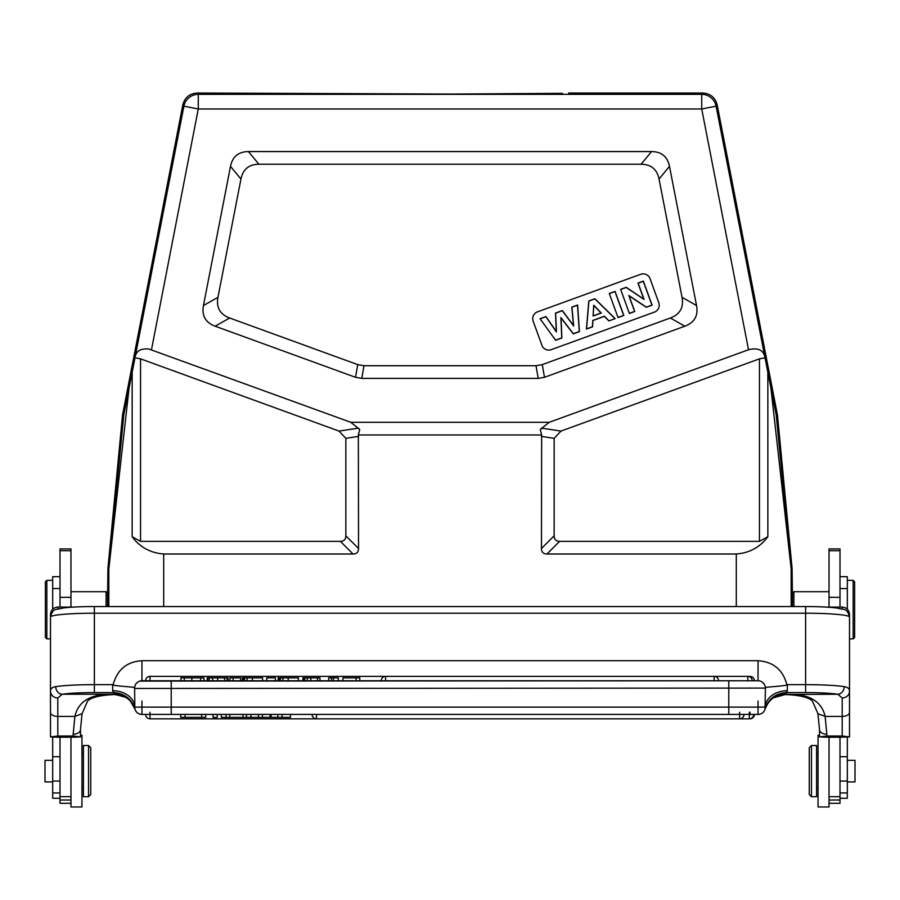 <?xml version="1.0" encoding="UTF-8"?>
<svg xmlns="http://www.w3.org/2000/svg" width="900" height="900" viewBox="0 0 900 900"><rect width="100%" height="100%" fill="white"/><g stroke="black" fill="none" stroke-linecap="round" stroke-linejoin="round"><path stroke-width="1.35" d="M840.004 607.072L840.004 548.921L829.024 548.921L829.024 607.072M829.024 803.306L840.004 803.306L840.004 737.224L829.024 737.224L829.024 806.974L818.044 806.974L818.044 735.266L819.518 735.266M829.024 737.246L819.518 736.931L819.518 729.585L819.518 736.83M826.38 607.084L842.197 607.072C846.596 607.466 849.038 609.952 849.51 614.52L849.51 736.92L842.197 736.02L826.83 736.02L819.518 736.931M849.51 736.92L840.004 737.246M849.51 712.44A7.312 3.982 180 0 1 842.197 716.423L825.143 716.423L817.942 713.734L819.518 729.585A7.312 4.635 180 0 0 826.83 734.22L825.143 716.423C821.475 700.627 808.2 693.315 785.317 694.474L837.788 694.249A7.312 6.413 99.2 0 0 844.222 686.655C847.766 687.195 849.533 688.714 849.51 691.222A7.312 6.739 180 0 1 842.197 697.961L837.788 694.249A36.585 3.184 0 0 0 805.613 692.584L786.386 692.584L785.52 694.249L774.664 697.039M774.191 697.32L774.866 696.926M774.124 697.365L785.306 694.541L773.415 697.793M750.004 718.774L750.004 718.819A4.388 4.388 0 0 0 754.391 714.42L758.048 714.42A7.312 7.312 -65.4 0 0 765.056 709.222C768.668 699.502 775.665 694.339 786.06 693.72M57.803 697.961A7.312 6.739 180 0 1 50.49 691.222C50.468 688.714 52.234 687.195 55.777 686.655A43.898 3.825 0 0 1 94.388 684.653L112.68 684.653L112.68 690.739L113.94 693.72C124.335 694.339 131.332 699.502 134.944 709.222C136.148 712.496 138.476 714.229 141.953 714.42L728.775 714.42L728.775 707.107L765.371 707.107L765.135 708.941C768.521 698.726 775.609 693.281 786.386 692.584L787.32 690.75L787.32 684.653L805.613 684.653L805.613 606.544L94.388 606.544L94.388 692.584A36.585 3.184 0 0 0 62.212 694.249L57.803 697.961L57.803 736.02L50.49 736.92L50.49 712.44L50.49 736.83M139.759 681.097L758.048 680.771A7.312 7.312 -48.7 0 1 765.371 688.084L134.629 688.455C132.953 687.082 138.96 687.87 128.093 686.745C115.774 685.811 110.812 685.001 113.231 684.337C117.349 669.555 126.922 661.691 141.953 660.724L758.048 660.724C773.19 661.77 782.764 669.645 786.769 684.337C789.311 685.001 784.058 685.834 771.008 686.824C761.569 687.803 766.856 687.161 765.371 688.455L765.056 709.222C768.847 699.514 773.966 697.613 773.415 697.815L774.9 696.904M739.597 712.226L739.597 714.42L728.775 714.42L758.048 714.42A7.312 7.312 53.9 0 0 765.371 707.107A7.312 7.312 53.9 0 1 758.048 714.42L758.048 701.066M282.082 714.42L290.486 714.42L290.486 717.356L282.082 717.356L282.082 714.42M277.796 717.356L277.796 714.42L271.08 714.42L271.08 717.356L282.082 717.356M754.391 714.42L743.985 714.42A4.388 4.388 0 0 1 739.597 718.819L739.597 714.42M57.803 736.02L73.17 736.02L80.483 736.931L80.483 729.585A7.312 4.635 180 0 1 73.17 734.22L74.858 716.423L82.058 713.734L87.413 701.415C88.751 699.232 95.254 695.273 114.694 694.541L114.683 694.474C91.8 693.315 78.525 700.627 74.858 716.423L57.803 716.423A7.312 3.982 0 0 1 50.49 712.44L50.49 614.52C50.951 609.975 53.392 607.489 57.803 607.072L73.62 607.084M59.996 737.246L50.49 736.92M80.483 736.931L70.976 737.246M80.483 735.266L81.956 735.266L81.956 806.974L70.976 806.974L70.976 737.224L59.996 737.224L59.996 803.306L70.976 803.306M70.976 607.072L70.976 548.921L59.996 548.921L59.996 607.072M55.777 686.655A7.312 6.413 80.8 0 0 62.212 694.249L114.48 694.249L125.865 697.354M134.629 688.455L134.629 687.859M134.786 686.599L135.011 685.766M136.08 683.707L137.722 682.11M765.371 687.859L765.371 688.455M759.015 680.827L760.252 681.109M762.289 682.121L763.909 683.707M141.953 660.724L141.953 680.771A7.312 7.312 48.4 0 0 134.629 688.084L134.854 708.874M141.953 701.066L141.953 714.42A7.312 7.312 -53.8 0 1 134.629 707.107L171.225 707.107L171.225 714.42M228.06 680.771L228.06 677.835L227.104 677.835L227.104 680.771L359.786 680.771L359.786 677.835L356.051 677.835L356.051 680.771M203.963 680.771L203.963 677.835L200.666 677.835L200.666 680.771L208.294 680.771M207.754 680.771L209.25 680.771L209.25 677.835L207.754 677.835L207.754 680.771M212.692 677.835L212.692 680.771L217.688 680.771L217.688 677.835L209.25 677.835M180.945 680.771L191.846 680.771L191.846 677.835L180.945 677.835L180.945 680.771L145.609 680.771A4.388 4.388 0 0 1 149.996 676.373L149.996 680.771M714.15 680.771L385.605 680.771L385.605 676.373L714.15 676.373L714.15 680.771L718.538 680.771A4.388 4.388 0 0 0 714.15 676.373M758.048 660.724L758.048 680.771L718.538 680.771M747.832 680.771L747.832 676.373L385.605 676.373A4.388 4.388 0 0 0 381.218 680.771L359.786 680.771M747.832 676.373A4.388 4.388 0 0 1 752.22 680.771L754.391 680.771A4.388 4.388 0 0 0 750.004 676.373L750.004 676.946M342.923 680.771L342.923 677.835L356.051 677.835M333.45 680.771L333.45 677.835L338.276 677.835L338.276 680.771M333.45 677.835L331.459 677.835L331.459 680.771M328.748 680.771L328.748 677.835L331.459 677.835M319.961 680.771L319.961 677.835L302.906 677.835L302.906 680.771M303.39 680.771L303.39 677.835M298.395 680.771L298.395 677.835L278.156 677.835L278.156 680.771M279.382 680.771L279.382 677.835M275.377 680.771L275.377 677.835L266.726 677.835L266.726 680.771M262.609 680.771L262.609 677.835L242.37 677.835L242.37 680.771M243.607 680.771L243.607 677.835M233.145 680.771L233.145 677.835L240.638 677.835L240.638 680.771M229.939 680.771L229.939 677.835L233.145 677.835M227.104 677.835L217.688 677.835M208.294 677.835L207.18 677.835L207.18 680.771M200.666 677.835L191.846 677.835M94.388 692.584L113.614 692.584C124.391 693.281 131.479 698.726 134.865 708.941L134.64 707.119M113.94 693.72L125.775 697.298M59.996 576.686L52.684 576.686L52.684 609.199M70.976 591.694L106.099 591.694L106.099 606.544M106.099 591.694L107.561 593.156L107.561 606.544M108.011 604.867L107.944 599.074M108.821 606.544L108.821 568.89L107.921 568.845L107.561 598.826M792.056 599.074L791.989 604.822M792.011 601.83L792.034 600.086M792.439 598.826L792.079 568.845L791.179 568.89L791.179 606.544M777.386 414.619L717.176 104.873C715.207 97.504 710.415 93.555 702.81 93.026L701.73 94.343A14.636 14.636 39.5 0 1 716.096 106.177L770.929 388.08L791.179 568.89A7.312 7.312 87.3 0 0 791.145 568.192L776.194 414.821L777.386 414.619L777.488 415.339L776.306 415.496M767.846 372.33L767.846 536.726C760.129 547.178 749.61 552.938 736.301 554.006L546.952 554.006C543.341 553.961 541.507 552.127 541.462 548.516L541.654 434.97L358.346 434.97L358.537 548.516C358.493 552.127 356.659 553.961 353.048 554.006L163.699 554.006C150.39 552.938 139.871 547.178 132.154 536.726L132.154 372.33L134.989 357.806L140.558 358.853L140.558 541.339L340.38 541.339C343.98 541.283 345.814 539.46 345.859 535.849L345.859 438.334L339.007 431.077L140.558 358.853M562.477 93.353L450 94.061L197.19 93.026C189.585 93.555 184.792 97.504 182.824 104.873L122.614 414.619L123.806 414.821L108.855 568.192A7.312 7.312 -87.3 0 0 108.821 568.89L129.071 388.08L132.154 372.33M123.806 414.821L129.071 388.08M107.921 568.845L108.855 568.192M107.966 600.086L107.989 601.864M770.929 388.08L776.194 414.821M791.145 568.192L792.079 568.845M792.045 568.148L777.488 415.339M702.81 93.026L568.541 93.026M358.346 434.97L359.73 429.502L350.798 422.303L148.882 349.031C140.929 348.289 136.373 350.865 135.191 356.782L134.989 357.806M123.694 415.507L122.513 415.339L122.614 414.619M122.513 415.339L107.955 568.148M764.809 356.782C763.178 349.853 757.755 347.512 748.53 349.751L549.202 422.303L540.27 429.502L541.654 434.97M350.798 422.303L549.202 422.303M544.5 377.291L684.844 326.205C694.496 322.571 698.4 315.675 696.544 305.527L669.499 166.365C667.485 156.611 661.5 151.672 651.544 151.571L248.456 151.571C238.5 151.672 232.515 156.611 230.501 166.365L203.456 305.527C201.6 315.675 205.504 322.571 215.156 326.205L355.5 377.291L361.766 378.394L538.234 378.394L544.5 377.291L542.261 364.624L670.342 318.004L684.844 326.205M767.846 536.726L759.442 541.339L759.442 358.853L765.011 357.806M759.442 358.853L560.993 431.077L554.141 438.334L554.141 535.849C554.186 539.46 556.02 541.283 559.62 541.339L759.442 541.339M140.558 541.339L132.154 536.726M215.156 326.205L229.657 318.004L357.739 364.624L363.994 365.726L536.006 365.726L542.261 364.624M229.657 318.004C220.005 314.37 216.101 307.474 217.958 297.326L203.456 305.527M696.544 305.527L682.043 297.326L659.048 179.044C657.045 169.279 651.06 164.351 641.092 164.239L258.907 164.239C248.94 164.351 242.955 169.279 240.953 179.044L217.958 297.326M682.043 297.326C683.899 307.474 679.995 314.37 670.342 318.004M533.16 321.21L541.913 345.285A7.312 7.312 0 0 0 551.295 349.65L654.424 312.109A7.312 7.312 0 0 0 658.8 302.738L650.048 278.674A7.312 7.312 0 0 0 640.665 274.298L537.525 311.839A7.312 7.312 0 0 0 533.16 321.21M555.626 340.29L561.892 338.006L561.038 317.947L573.289 333.866L579.42 331.627L577.62 305.032L571.793 307.147L573.514 325.564L562.376 310.579L555.502 313.076L556.279 331.515L545.951 316.553L540.034 318.713L555.626 340.29L540.034 318.713M615.15 318.623L594.923 298.733L588.814 300.96L586.418 329.085L592.549 326.846L592.92 320.524L604.373 316.361L608.861 320.918L615.15 318.623L608.861 320.918M618.041 317.576L623.824 315.473L615.06 291.397L609.278 293.501L618.041 317.576L609.278 293.501M629.393 313.436L634.759 311.49L629.044 295.796L646.301 307.282L652.106 305.168L643.354 281.104L637.976 283.061L643.826 299.137L626.254 287.325L620.629 289.373L629.393 313.436L620.629 289.373M540.236 318.769L545.895 316.71L556.425 331.954L555.637 313.166L562.331 310.725L573.683 326.002L571.928 307.238L577.496 305.213L579.285 331.537L573.334 333.709L560.891 317.543L561.769 337.916L555.671 340.132M608.895 320.771L604.406 316.204L592.796 320.434L592.425 326.756L586.553 328.894L588.926 301.05L594.889 298.879L614.914 318.577M593.089 316.012L601.268 313.031L593.73 305.19L593.089 316.012L593.842 305.483L601.031 312.975L593.224 315.821M609.446 293.58L614.981 291.566L623.655 315.394L618.12 317.407M620.798 289.451L626.242 287.471L644.085 299.452L638.145 283.14L643.275 281.273L651.949 305.1L646.324 307.136L628.796 295.47L634.601 311.411L629.46 313.279M792.439 606.544L792.439 593.156L793.901 591.694L793.901 606.544M847.316 609.199L847.316 576.686L840.004 576.686M811.462 796.725L816.581 796.725L816.581 745.504L811.462 745.504L811.462 796.725L809.269 794.531L809.269 747.697L811.462 745.504M829.024 796.68L840.004 796.68M840.004 798.278L847.316 798.278L847.316 737.123M847.316 781.909L855 781.909L855 760.32L847.316 760.32M853.166 638.887L854.629 637.425L854.629 581.816L853.166 580.354L853.166 638.887L849.51 638.887M52.684 737.123L52.684 798.278L59.996 798.278M52.684 760.32L45 760.32L45 781.909L52.684 781.909M46.834 580.354L45.371 581.816L45.371 637.425L46.834 638.887L46.834 580.354L52.684 580.354M70.976 796.68L59.996 796.68M88.538 745.504L83.419 745.504L83.419 796.725L88.538 796.725L88.538 745.504L90.731 747.697L90.731 794.531L88.538 796.725M270.146 714.42L270.146 717.356L271.08 717.356M258.435 714.42L258.435 717.356L262.474 717.356L262.474 714.42M246.51 714.42L246.51 717.356L258.435 717.356M262.474 717.356L270.146 717.356M213.041 714.42L213.041 717.356L217.249 717.356L217.249 714.42M201.679 714.42L201.679 717.356L205.695 717.356L205.695 714.42M180.731 714.42L180.731 717.356L201.679 717.356M185.04 714.42L185.04 717.356M229.781 714.42L229.781 717.356L246.51 717.356M243.023 717.356L243.023 714.42M250.965 717.356L250.965 714.42M221.31 714.42L221.31 717.356L226.08 717.356L226.08 714.42M226.08 717.356L229.781 717.356M750.004 712.226L750.004 714.42M145.609 714.42A4.388 4.388 0 0 0 149.996 718.819L750.004 718.819L149.996 718.819L149.996 712.226M749.363 712.226L749.363 718.819L316.463 718.819L316.463 714.42L316.463 718.819L739.597 718.819M840.004 597.33L829.024 597.33M829.024 550.699L840.004 550.699M842.197 736.02L842.197 697.961M826.83 734.22L826.83 736.02M842.197 608.962L842.197 607.072M805.613 606.544C818.696 606.566 829.17 607.061 837.034 608.029C844.639 610.346 846.844 607.433 849.51 617.04A43.898 3.825 180 0 0 805.613 613.215L94.388 613.215A43.898 3.825 180 0 0 50.49 617.04C53.156 607.433 55.361 610.346 62.966 608.029C70.83 607.061 81.304 606.566 94.388 606.544M805.613 692.584L805.613 684.653A43.898 3.825 0 0 1 844.222 686.655M112.68 690.739A21.949 16.369 180 0 1 134.629 707.107M765.371 707.107A21.949 16.369 180 0 1 787.32 690.739M171.225 680.771L171.225 707.107L728.775 707.107L728.775 680.771L141.953 680.771M304.684 680.771L304.684 677.835M317.576 680.771L317.576 677.835M310.804 680.771L310.804 677.835M307.215 680.771L307.215 677.835M288.202 677.835L288.202 680.771M282.915 680.771L282.915 677.835M280.373 680.771L280.373 677.835M252.416 677.835L252.416 680.771M247.129 680.771L247.129 677.835M244.586 680.771L244.586 677.835M224.618 680.771L224.618 677.835M184.286 680.771L184.286 677.835M73.17 736.02L73.17 734.22M57.803 607.072L57.803 608.962M70.976 597.33L59.996 597.33M70.976 550.699L59.996 550.699M52.684 588.544L59.996 588.544M736.301 606.544L736.301 554.006M163.699 554.006L163.699 606.544M151.47 349.751L198.27 108.979L183.904 106.177A14.636 14.636 -39.5 0 1 198.27 94.343L198.27 108.979L701.73 108.979L716.096 106.177L717.176 104.873M748.53 349.751L701.73 108.979L701.73 94.343L198.27 94.343L197.19 93.026M182.824 104.873L183.904 106.177L135.191 356.782M358.537 428.119L339.007 431.077M560.993 431.077L541.462 428.119M546.952 554.006L559.62 541.339M554.141 535.849L541.462 548.516M541.462 436.41L554.141 438.334M345.859 438.334L358.537 436.41M358.537 548.516L345.859 535.849M340.38 541.339L353.048 554.006M536.006 365.726L538.234 378.394M361.766 378.394L363.994 365.726M357.739 364.624L355.5 377.291M230.501 166.365L240.953 179.044M258.907 164.239L248.456 151.571M651.544 151.571L641.092 164.239M659.048 179.044L669.499 166.365M840.004 588.544L847.316 588.544M829.024 800.01L840.004 800.01M840.004 792.945L847.316 792.945M847.316 781.054L840.004 781.054M840.004 756.72L847.316 756.72M52.684 756.72L59.996 756.72M59.996 781.054L52.684 781.054M52.684 792.945L59.996 792.945M70.976 800.01L59.996 800.01M817.942 713.734L812.587 701.415C811.249 699.232 804.746 695.273 785.306 694.541M765.36 707.107L765.124 708.964M385.605 676.373A4.388 4.388 0 0 0 381.218 680.771M149.996 676.373L750.004 676.373M134.944 709.222C130.882 701.494 128.52 698.006 127.867 698.749L125.1 696.904M114.694 694.541L124.279 696.51M80.483 729.585L82.058 713.734M50.49 618.761L50.49 614.52M829.024 591.694L793.901 591.694M818.044 753.559L816.581 753.559M818.044 788.681L816.581 788.681M853.166 580.354L847.316 580.354M46.834 638.887L50.49 638.887M81.956 788.681L83.419 788.681M81.956 753.559L83.419 753.559M312.075 714.42A4.388 4.388 0 0 0 316.463 718.819A4.388 4.388 0 0 1 312.075 714.42M749.363 718.819A4.388 4.388 0 0 0 753.75 714.42"/></g></svg>
